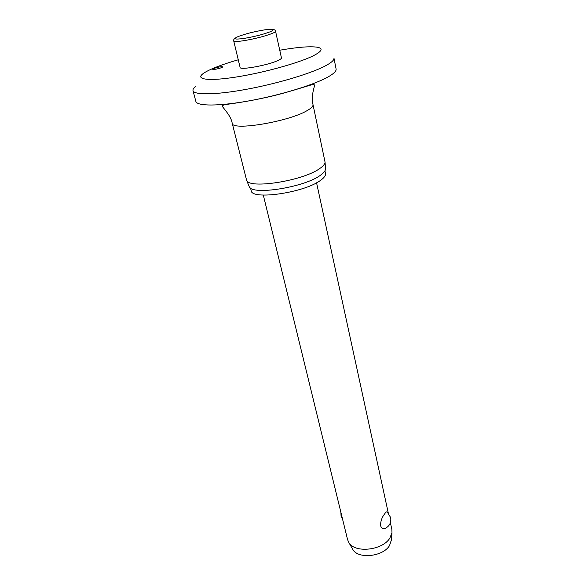 <?xml version="1.0" encoding="UTF-8"?>
<svg xmlns="http://www.w3.org/2000/svg" width="585" height="585" viewBox="0 0 585 585"><rect width="100%" height="100%" fill="white"/><g stroke="black" fill="none" stroke-linecap="round" stroke-linejoin="round"><path stroke-width="0.88" d="M238.27 59.794C227.814 62.807 219.148 65.783 212.267 68.737C208.15 70.522 205.079 72.16 203.068 73.651C195.046 79.487 208.384 81.388 235.879 77.074C263.257 72.825 298.35 63.143 312.887 55.984C321.955 51.4 323.483 48.489 317.458 47.246C310.189 46.127 297.619 47.122 279.747 50.222M324.792 66.185C331.278 62.807 334.327 60.101 333.947 58.076L336.097 69.001C336.507 71.165 333.494 73.988 327.073 77.476C312.448 85.388 278.906 95.523 248.669 100.927C218.373 106.368 196.896 106.221 195.851 101.38L192.999 90.617C193.957 95.158 215.463 94.982 245.89 89.41C276.274 83.874 310.035 73.834 324.792 66.185M195.88 86.2C193.664 87.911 192.699 89.388 192.999 90.617M232.216 123.245L246.614 180.268C248.808 189.372 303.366 180.794 319.849 168.458C323.249 166.103 324.989 164.005 325.063 162.162L312.997 104.598C310.81 94.858 314.92 86.214 314.54 84.971L313.45 84.372C307.045 85.783 285.129 93.556 264.318 97.827C253.151 100.313 239.887 102.58 229.115 104.057C223.967 104.722 221.678 105.461 222.234 106.28C224.677 109.658 231.09 116.356 232.216 123.245C231.543 131.23 289.436 121.578 307.425 110.433C311.439 108.108 313.297 106.156 312.997 104.598M248.998 186.103L249.195 186.593C251.448 195.668 304.449 187.427 320.448 175.237C323.754 172.904 325.443 170.82 325.509 168.977L325.472 168.443M250.541 188.026L251.184 190.615C251.221 200.399 304.536 192.721 320.631 180.297C324.251 177.701 325.867 175.42 325.487 173.46L324.931 170.857M221.971 67.509C217.561 69.037 214.454 69.615 212.669 69.264L213.649 68.562C218.059 67.048 221.152 66.463 222.929 66.822L221.971 67.509M278.263 60.372C268.625 65.147 239.653 70.463 240.106 67.429L233.708 40.884C234.066 41.652 237.1 41.637 242.826 40.84C254.336 38.976 264.149 36.497 272.266 33.411C274.541 32.446 275.637 31.722 275.55 31.224L281.443 57.886C281.546 58.5 280.493 59.326 278.263 60.372M263.301 195.083L347.585 539.663L348.909 542.653C354.861 553.403 382.553 550.412 389.851 538.098L391.979 532.716L391.848 529.44L390.392 522.734M386.122 527.941L384.637 528.613C382.648 528.92 381.288 527.926 380.572 525.622C380.535 521.293 381.866 517.418 384.564 513.996C385.822 512.08 386.736 511.444 387.307 512.08L390.67 517.586C391.38 522.814 389.369 526.493 384.637 528.613M352.309 548.598L352.887 549.6C358.291 559.326 383.007 556.679 389.537 545.564L391.526 539.553M238.424 36.453C232.75 38.961 234.409 39.648 243.397 38.522C253.897 36.796 262.87 34.537 270.314 31.736C275.484 29.308 273.59 28.68 264.625 29.864C254.526 31.531 245.788 33.733 238.424 36.453M249.195 186.593L246.614 180.268M235.631 37.828C233.993 38.902 233.356 39.919 233.708 40.884M352.887 549.6L348.909 542.653M340.887 512.284L341.062 515.926L342.591 519.224M391.445 540.694L391.979 532.716M388.279 512.986L316.558 182.791M272.486 29.323C274.438 29.564 275.455 30.201 275.55 31.224M325.509 168.977L325.063 162.162"/></g></svg>

